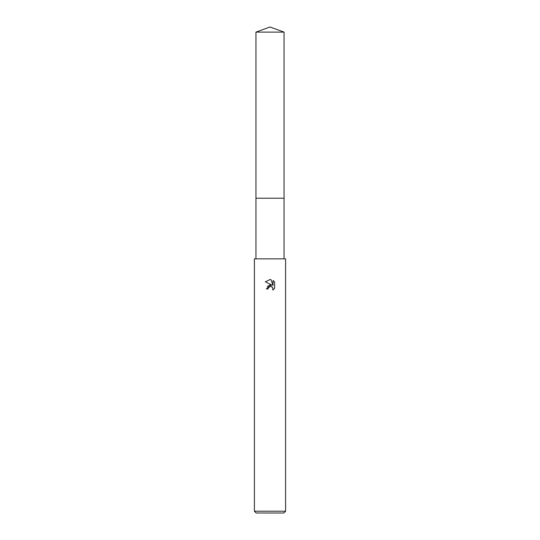 <?xml version="1.0" encoding="UTF-8"?>
<svg xmlns="http://www.w3.org/2000/svg" width="540" height="540" viewBox="0 0 540 540"><rect width="100%" height="100%" fill="white"/><g stroke="black" fill="none" stroke-linecap="round" stroke-linejoin="round"><path stroke-width="0.81" d="M255.953 32.11L284.047 32.11L270 27L255.953 32.11L255.953 198.214L284.047 198.214L284.047 258.856M268.312 287.834L269.993 286.517L268.312 287.834L268.049 288.968L266.409 288.968L270 284.863L271.985 285.107L265.363 281.84L270 279.551L271.006 279.666L273.031 285.485L273.031 280.496L274.637 282.123L274.637 288.279L272.774 290.061L272.849 287.996L271.499 286.646L270 286.517L271.006 286.497M270 511.218L285.606 511.218L285.606 258.856L254.394 258.856L254.394 511.218L270 511.218M254.394 511.218L256.176 513L283.824 513L285.606 511.218M268.049 288.968L268.218 288.05M272.072 286.976L272.849 287.996L272.774 290.061L274.637 288.279M271.985 285.107L267.462 286.193M274.637 282.123L273.031 280.496M271.006 279.666L270.142 279.558M270 279.551L265.363 281.84M255.953 258.856L255.953 198.221L284.047 198.214L284.047 32.11"/></g></svg>
